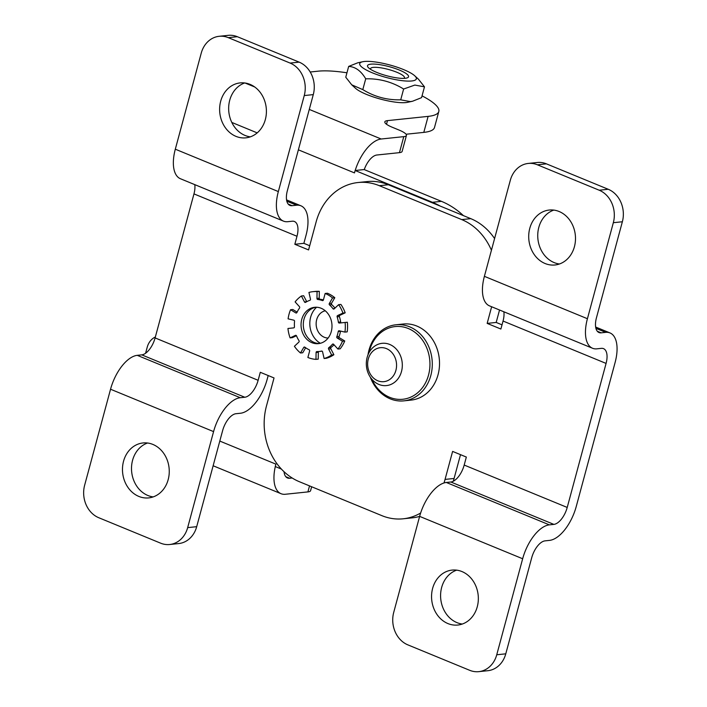 <?xml version="1.0" encoding="UTF-8"?>
<svg xmlns="http://www.w3.org/2000/svg" width="707" height="707" viewBox="0 0 707 707"><rect width="100%" height="100%" fill="white"/><g stroke="black" fill="none" stroke-linecap="round" stroke-linejoin="round"><path stroke-width="1.06" d="M325.247 310.78A13.778 11.648 -96 0 0 316.144 323.24A13.778 11.648 -96 0 0 324.31 337.266A13.778 11.648 -96 0 0 328.101 338.043M440.116 206.037A84.99 71.84 -96 0 0 432.41 202.29L355.135 170.502L354.49 172.906L298.381 149.822M155.354 337A16.995 14.37 -96 0 0 147.215 347.208L145.58 353.261M219.797 441.071L275.907 464.146L275.262 466.549L281.404 469.077M311.637 486.752L310.585 490.676A16.995 3.765 -164.9 0 1 307.907 491.904L285.328 494.264A33.998 16.526 -67.6 0 1 281.033 493.698A33.998 16.526 -67.6 0 1 275.306 466.567M310.214 72.008L318.221 71.168A67.987 15.059 -164.9 0 1 346.951 72.794M355.135 170.502L355.188 170.493A33.998 16.526 -67.6 0 1 381.188 139.005L403.768 136.645A16.995 3.765 15.1 0 0 406.437 135.426A16.995 3.765 15.1 0 0 399.057 130.053L392.191 127.225A16.995 3.765 -164.9 0 1 384.811 121.851A16.995 3.765 -164.9 0 1 387.48 120.632L428.124 116.381L423.802 132.386L406.065 134.242M463.403 215.617A84.99 71.84 -96 0 0 441.442 201.345L364.167 169.556L355.188 170.493M284.037 471.719A16.995 8.263 112.4 0 0 287.502 477.976A16.995 8.263 112.4 0 0 289.649 478.259L292.177 477.994M364.255 169.592A16.995 8.263 -67.6 0 1 376.866 155.01L399.446 152.65A16.995 3.765 -164.9 0 0 402.124 151.422L406.437 135.426M422.044 95.852A67.987 15.059 -164.9 0 1 438.817 111.485L434.496 127.49A67.987 15.059 -164.9 0 1 423.802 132.386M438.817 111.485A67.987 15.059 -164.9 0 1 428.124 116.381M553.802 210.094A27.617 23.349 -96 0 0 537.735 235.802A27.617 23.349 -96 0 0 554.12 262.571A27.617 23.349 -96 0 0 559.431 263.994M559.122 211.508A27.617 23.349 84 0 1 575.401 240.972A27.617 23.349 84 0 1 554.977 264.984A27.617 23.349 84 0 1 545.088 263.517A27.617 23.349 84 0 1 528.801 234.061A27.617 23.349 84 0 1 549.233 210.041A27.617 23.349 84 0 1 559.122 211.508M462.281 624.042A27.617 23.349 84 0 1 456.969 622.628A27.617 23.349 84 0 1 440.585 595.86A27.617 23.349 84 0 1 456.651 570.151M461.971 571.565A27.617 23.349 84 0 1 478.25 601.03A27.617 23.349 84 0 1 457.827 625.041A27.617 23.349 84 0 1 447.938 623.574A27.617 23.349 84 0 1 431.65 594.119A27.617 23.349 84 0 1 452.082 570.098A27.617 23.349 84 0 1 461.971 571.565M153.198 496.906A27.617 23.349 84 0 1 147.878 495.492A27.617 23.349 84 0 1 131.502 468.714A27.617 23.349 84 0 1 147.569 443.006M152.88 444.429A27.617 23.349 84 0 1 169.167 473.884A27.617 23.349 84 0 1 148.744 497.896A27.617 23.349 84 0 1 138.855 496.429A27.617 23.349 84 0 1 122.567 466.974A27.617 23.349 84 0 1 142.991 442.962A27.617 23.349 84 0 1 152.88 444.429M244.719 82.958A27.617 23.349 -96 0 0 228.653 108.657A27.617 23.349 -96 0 0 245.029 135.435A27.617 23.349 -96 0 0 250.349 136.849M250.031 84.372A27.617 23.349 84 0 1 266.318 113.827A27.617 23.349 84 0 1 245.895 137.838A27.617 23.349 84 0 1 236.005 136.38A27.617 23.349 84 0 1 219.718 106.916A27.617 23.349 84 0 1 240.141 82.905A27.617 23.349 84 0 1 250.031 84.372M320.368 343.293A21.245 17.958 84 0 1 316.595 307.245M494.591 238.559A59.494 50.294 -96 0 0 470.774 218.649L388.355 184.748A59.494 50.294 -96 0 0 367.048 181.584L358.016 182.53A59.494 50.294 84 0 1 379.323 185.694L461.742 219.594A59.494 50.294 84 0 1 491.436 250.26M502.023 324.84L496.181 322.445L499.54 310.002M478.798 671.65L487.83 670.704A25.496 21.555 -96 0 0 505.779 653.825L531.691 557.805A16.995 8.263 -67.6 0 1 545.035 540.864L549.551 540.387A33.998 16.526 -67.6 0 0 576.249 506.495L615.108 362.47A33.998 16.526 -67.6 0 0 609.982 332.926A33.998 16.526 -67.6 0 0 605.687 332.361L601.171 332.829A16.995 8.263 -67.6 0 1 599.023 332.546A16.995 8.263 -67.6 0 1 596.452 317.77L622.363 221.759L613.331 222.705L587.42 318.716A33.998 16.526 112.4 0 0 592.554 348.268A33.998 16.526 112.4 0 0 596.849 348.834L601.365 348.357A16.995 8.263 -67.6 0 1 603.513 348.639A16.995 8.263 -67.6 0 1 606.076 363.416L567.217 507.44A16.995 8.263 -67.6 0 1 553.873 524.391L549.357 524.859A33.998 16.526 112.4 0 0 522.659 558.751L496.747 654.77A25.496 21.555 84 0 1 478.798 671.65A25.496 21.555 84 0 1 469.669 670.298L407.851 644.864A25.496 21.555 84 0 1 393.719 612.386L419.631 516.375A33.998 16.526 -67.6 0 1 446.329 482.474L450.845 482.006A16.995 8.263 112.4 0 0 464.19 465.056L567.217 507.44M453.267 481.246A59.494 50.294 -96 0 0 454.088 478.471L460.513 454.654M420.63 513.026A59.494 50.294 84 0 1 403.167 518.797L412.199 517.86A59.494 50.294 -96 0 0 419.622 516.402M268.192 375.541L267.166 379.35A33.998 16.526 -67.6 0 1 240.468 413.25L235.952 413.719A16.995 8.263 -67.6 0 0 222.608 430.669L196.696 526.68A25.496 21.555 -96 0 1 178.747 543.559L169.715 544.505A25.496 21.555 84 0 1 160.586 543.153L98.768 517.727A25.496 21.555 84 0 1 84.637 485.241L110.548 389.23A33.998 16.526 -67.6 0 1 137.246 355.338L141.754 354.861A16.995 8.263 112.4 0 0 155.107 337.919L193.965 193.895A16.995 8.263 112.4 0 0 194.779 184.633M286.83 201.195L296.595 205.216A33.998 16.526 -67.6 0 1 300.899 205.781A33.998 16.526 -67.6 0 1 306.025 235.325L303.869 243.332L309.701 245.736M303.869 243.332L294.837 244.277L308.57 249.925L316.126 221.918A59.494 50.294 84 0 1 358.016 182.53M496.181 322.445L487.158 323.391L491.639 306.758M606.076 363.416L503.048 321.04L500.892 329.038L487.158 323.391M454.088 478.471L445.057 479.408L452.613 451.411L466.346 457.058L464.19 465.056M445.057 479.408A59.494 50.294 84 0 1 443.987 482.969M403.167 518.797A59.494 50.294 84 0 1 381.86 515.642L299.441 481.741A59.494 50.294 84 0 1 266.477 405.951L274.033 377.945L260.291 372.297L258.135 380.295A16.995 8.263 -67.6 0 1 244.79 397.246L240.274 397.714A33.998 16.526 112.4 0 0 213.576 431.606L187.664 527.625A25.496 21.555 84 0 1 169.715 544.505M283.472 221.123L180.444 178.738A33.998 16.526 -67.6 0 1 175.309 149.195L201.221 53.175A25.496 21.555 84 0 1 219.17 36.296A25.496 21.555 84 0 1 228.299 37.648L290.117 63.073A25.496 21.555 84 0 1 304.249 95.56L278.337 191.57A33.998 16.526 112.4 0 0 283.472 221.123A33.998 16.526 112.4 0 0 287.767 221.689L292.283 221.211A16.995 8.263 -67.6 0 1 294.43 221.503A16.995 8.263 -67.6 0 1 296.993 236.271L193.965 193.895M294.837 244.277L296.993 236.271M503.048 321.04A16.995 8.263 112.4 0 0 503.861 311.778M592.554 348.268L489.527 305.884A33.998 16.526 -67.6 0 1 484.392 276.331L510.304 180.32A25.496 21.555 84 0 1 528.253 163.441A25.496 21.555 84 0 1 537.382 164.793L599.2 190.218A25.496 21.555 84 0 1 613.331 222.705M296.595 205.216L292.088 205.684A16.995 8.263 -67.6 0 1 289.932 205.401A16.995 8.263 -67.6 0 1 287.369 190.625L313.281 94.614L304.249 95.56M528.253 163.441L537.285 162.495A25.496 21.555 84 0 1 546.414 163.847L608.232 189.273A25.496 21.555 84 0 1 622.363 221.759M219.17 36.296L228.202 35.35A25.496 21.555 84 0 1 237.331 36.702L299.149 62.136A25.496 21.555 84 0 1 313.281 94.614M311.875 342.674A18.276 15.448 84 0 1 301.102 323.187A18.276 15.448 84 0 1 314.615 307.298A18.276 15.448 84 0 1 321.164 308.27A18.276 15.448 84 0 1 331.937 327.756A18.276 15.448 84 0 1 318.415 343.646A18.276 15.448 84 0 1 311.875 342.674M315.755 307.236A18.276 15.448 -96 0 0 303.321 323.62A18.276 15.448 -96 0 0 314.138 342.444A18.276 15.448 -96 0 0 319.546 343.478M333.483 344.176L332.405 344.291A1.016 0.866 84 0 1 333.598 344.291L337.919 349.046L340.182 348.816A33.998 28.74 84 0 0 344.742 340.977L342.48 341.216A33.998 28.74 84 0 1 337.919 349.046M319.325 291.346L319.211 298.186A1.016 0.866 -96 0 0 320.024 299.255L317.77 299.494A1.016 0.866 84 0 1 316.957 298.425L317.063 291.584L319.325 291.346A33.998 28.74 84 0 0 315.242 291.425L312.98 291.664A33.998 28.74 84 0 0 308.932 292.442L310.461 299.105A1.016 0.866 84 0 1 309.887 300.325A26.132 22.094 84 0 0 305.618 302.331A1.016 0.866 84 0 1 304.461 301.924L301.412 295.977A33.998 28.74 84 0 0 295.111 301.898L299.432 306.652A1.016 0.866 84 0 1 299.521 308.066A26.132 22.094 84 0 0 296.931 312.512A1.016 0.866 84 0 1 295.791 312.909L290.55 309.737A33.998 28.74 84 0 0 288.094 318.839L293.829 320.183A1.016 0.866 84 0 1 294.545 321.34A26.132 22.094 84 0 0 294.457 326.811A1.016 0.866 84 0 1 293.705 327.88L287.943 328.49A33.998 28.74 84 0 0 290.1 337.893L295.429 335.383A1.016 0.866 84 0 1 296.551 335.922A26.132 22.094 84 0 0 298.99 340.686A1.016 0.866 84 0 1 298.867 342.091L294.404 346.289A33.998 28.74 84 0 0 300.493 352.996L303.727 347.446A1.016 0.866 84 0 1 304.894 347.19A26.132 22.094 84 0 0 309.092 349.735A1.016 0.866 84 0 1 309.622 351.017L307.881 357.477A33.998 28.74 84 0 0 315.976 359.368L316.082 352.528A1.016 0.866 84 0 1 316.93 351.565A26.132 22.094 84 0 0 319.237 351.467L321.491 351.229A26.132 22.094 84 0 0 322.092 351.158M321.729 351.061L321.544 351.079A1.016 0.866 84 0 1 322.578 351.839L324.106 358.511L326.36 358.272A33.998 28.74 84 0 0 333.881 354.737L331.627 354.976A33.998 28.74 84 0 1 324.106 358.511M334.031 344.76A26.132 22.094 84 0 1 331.088 347.411A1.016 0.866 -96 0 0 330.832 348.781L333.881 354.737M318.68 351.512A1.016 0.866 -96 0 0 318.344 352.289L318.23 359.129L315.976 359.368M305.663 347.756L302.746 352.766L300.493 352.996M296.454 335.728L292.353 337.654L290.1 337.893M290.55 309.737L292.813 309.498L297.117 312.105M301.412 295.977L303.665 295.738L306.714 301.686M320.024 299.255A26.132 22.094 84 0 1 323.408 299.927A1.016 0.866 84 0 1 322.357 300.563L323.011 300.493M331.777 304.664L329.524 304.903A1.016 0.866 84 0 1 329.312 303.506L332.546 297.947A33.998 28.74 84 0 0 325.149 293.467L327.412 293.228A33.998 28.74 84 0 1 334.8 297.709L331.565 303.268A1.016 0.866 -96 0 0 331.777 304.664A26.132 22.094 84 0 1 334.968 308.119M339.404 316.612L337.142 316.851A1.016 0.866 84 0 1 337.601 315.561L342.939 313.06A33.998 28.74 84 0 0 338.635 304.664L340.898 304.425A33.998 28.74 84 0 1 345.193 312.821L339.864 315.322A1.016 0.866 -96 0 0 339.404 316.612A26.132 22.094 84 0 1 340.624 321.941A1.016 0.866 -96 0 0 341.534 322.834M344.945 332.104A33.998 28.74 84 0 0 345.096 322.463L347.358 322.224A33.998 28.74 84 0 1 347.199 331.866L344.945 332.104L339.201 330.77A1.016 0.866 84 0 0 338.22 331.53A26.132 22.094 84 0 1 336.824 336.7L339.086 336.461A1.016 0.866 -96 0 0 339.501 337.805L344.742 340.977M340.535 331.079A1.016 0.866 -96 0 0 340.474 331.291A26.132 22.094 84 0 1 339.086 336.461M331.627 354.976L328.578 349.019A1.016 0.866 84 0 1 328.835 347.65L331.088 347.411M332.405 344.291A26.132 22.094 84 0 1 328.835 347.65M342.48 341.216L337.239 338.034A1.016 0.866 84 0 1 336.824 336.7M345.096 322.463L339.325 323.064A1.016 0.866 84 0 1 338.37 322.18L340.624 321.941M337.142 316.851A26.132 22.094 84 0 1 338.37 322.18M342.939 313.06L345.193 312.821M338.635 304.664L334.172 308.862A1.016 0.866 84 0 1 332.979 308.712L334.499 308.552M329.524 304.903A26.132 22.094 84 0 1 332.979 308.712M332.546 297.947L334.8 297.709M325.149 293.467L323.408 299.927M317.77 299.494A26.132 22.094 84 0 1 322.357 300.563M312.98 291.664A33.998 28.74 84 0 1 317.063 291.584M321.544 351.079A26.132 22.094 84 0 1 319.237 351.467M403.874 400.86L411.103 400.1A38.24 32.328 -96 0 0 439.392 366.853A38.24 32.328 -96 0 0 416.838 326.06A38.24 32.328 -96 0 0 403.14 324.027L395.92 324.787A38.24 32.328 84 0 1 409.609 326.82A38.24 32.328 84 0 1 432.163 367.605A38.24 32.328 84 0 1 403.874 400.86A38.24 32.328 84 0 1 390.184 398.828A38.24 32.328 84 0 1 370.335 377.229M367.993 354.843A38.24 32.328 84 0 1 395.92 324.787M368.983 352.722A36.543 30.896 84 0 1 408.275 328.508A36.543 30.896 84 0 1 428.53 375.063A36.543 30.896 84 0 1 389.707 397.325A36.543 30.896 84 0 1 371.741 379.102M370.609 69.348A17.569 3.889 -164.9 0 1 370.53 68.65A17.569 3.889 -164.9 0 1 373.296 67.386A17.569 3.889 -164.9 0 1 392.845 70.78A17.569 3.889 -164.9 0 1 404.457 77.805A17.569 3.889 -164.9 0 1 404.042 78.371M370.866 64.16A21.245 4.71 -164.9 0 1 398.297 69.631A21.245 4.71 -164.9 0 1 406.41 78.106A21.245 4.71 -164.9 0 1 405.208 78.291A21.245 4.71 -164.9 0 1 385.607 75.437A21.245 4.71 -164.9 0 1 368.692 67.925A21.245 4.71 -164.9 0 1 370.866 64.16M411.73 80.978A29.323 6.496 -164.9 0 1 373.87 73.431A29.323 6.496 -164.9 0 1 362.673 61.739A29.323 6.496 -164.9 0 1 364.335 61.482A29.323 6.496 -164.9 0 1 391.386 65.415A29.323 6.496 -164.9 0 1 414.726 75.782A29.323 6.496 -164.9 0 1 411.73 80.978M362.673 61.739L357.707 62.817L348.675 66.414C355.356 66.785 361.038 70.912 365.722 78.813C379.332 78.45 391.97 81.853 403.626 89.02L414.823 85.07L424.474 86.837L418.482 79.228L414.726 75.782M424.474 86.837L421.566 97.646L412.526 101.242L407.559 102.321A29.323 6.496 -164.9 0 1 405.898 102.577A29.323 6.496 -164.9 0 1 378.855 98.644A29.323 6.496 -164.9 0 1 355.515 88.278L351.75 84.84L345.758 77.222L348.675 66.414M412.526 101.242L410.36 101.596L400.71 99.828C387.091 100.182 374.463 96.779 362.806 89.612L351.75 84.831M403.626 89.02L400.71 99.828M365.722 78.813L362.806 89.612M366.995 369.478A21.245 17.958 84 0 1 379.447 343.841A21.245 17.958 84 0 1 382.107 343.319A21.245 17.958 84 0 1 401.647 359.421A21.245 17.958 84 0 1 389.195 385.059A21.245 17.958 84 0 1 386.526 385.58A21.245 17.958 84 0 1 366.995 369.478M378.183 348.118A17.074 14.432 84 0 1 396.026 360.641A17.074 14.432 84 0 1 386.022 381.25A17.074 14.432 84 0 1 368.179 368.727A17.074 14.432 84 0 1 378.183 348.118M257.198 132.881L231.816 122.435M381.188 139.005L309.277 109.426M254.714 86.979L245.02 82.993M432.41 202.29L441.442 201.345M309.533 485.886L307.907 491.904M285.778 476.668L289.649 478.259M403.768 136.645L399.446 152.65M387.48 120.632L386.508 124.255M379.323 185.694L388.355 184.748M461.742 219.594L470.774 218.649M595.913 328.34L605.687 332.361M496.747 654.77L505.779 653.825M155.107 337.919L258.135 380.295M601.171 332.829L597.291 331.238M187.664 527.625L196.696 526.68M292.088 205.684L288.209 204.093M553.873 524.391L450.845 482.006M244.79 397.246L141.754 354.861M446.329 482.474L549.357 524.859M137.246 355.338L240.274 397.714M587.42 318.716L484.392 276.331M419.631 516.375L522.659 558.751M110.548 389.23L213.576 431.606M278.337 191.57L175.309 149.195M608.232 189.273L599.2 190.218M546.414 163.847L537.382 164.793M299.149 62.136L290.117 63.073M237.331 36.702L228.299 37.648M328.578 349.019L330.832 348.781M337.239 338.034L339.501 337.805M340.474 331.291L338.22 331.53M337.601 315.561L339.864 315.322M329.312 303.506L331.565 303.268M316.957 298.425L319.211 298.186M304.461 301.924L306.714 301.695M295.791 312.909L296.719 312.812M295.429 335.383L295.915 335.339M303.727 347.446L305.044 347.305M316.082 352.528L318.344 352.289M281.033 493.698L213.134 465.763M595.648 327.032L609.982 332.926M286.565 199.887L300.899 205.781"/></g></svg>
